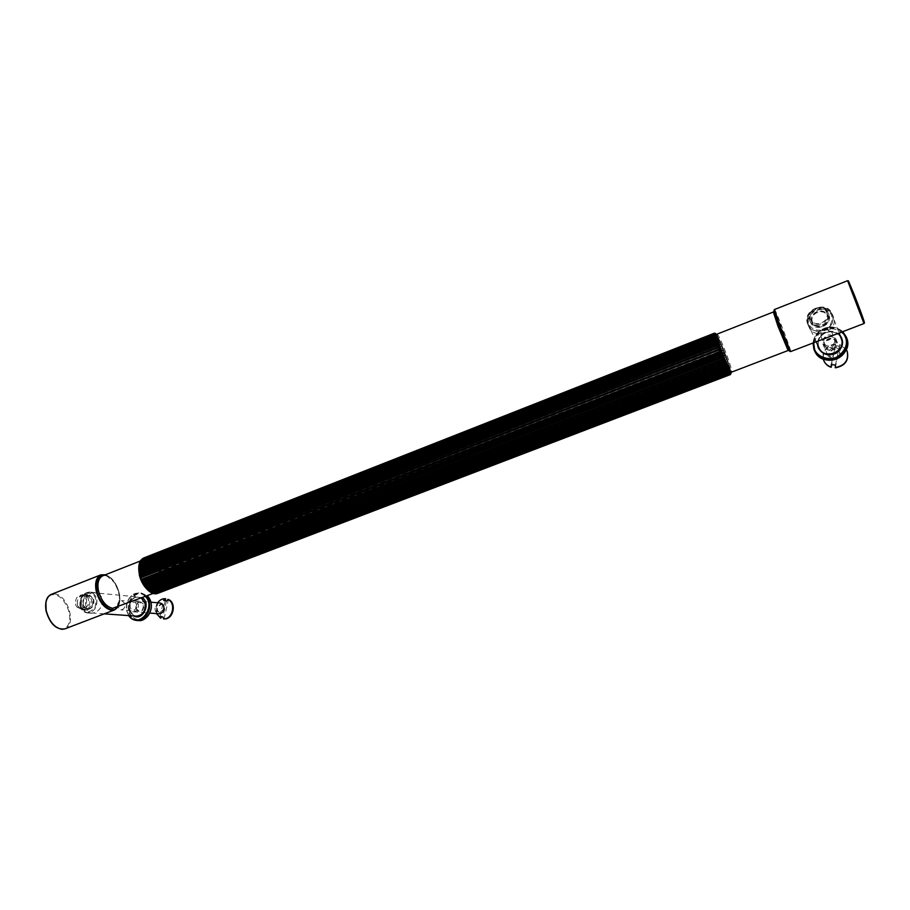<?xml version="1.0" encoding="UTF-8"?>
<svg xmlns="http://www.w3.org/2000/svg" width="910" height="910" viewBox="0 0 910 910"><rect width="100%" height="100%" fill="white"/><g stroke="black" fill="none" stroke-linecap="round" stroke-linejoin="round"><path stroke-width="0.68" stroke-dasharray="4.55 3.41" d="M715.886 333.742L146.385 557.614L146.362 558.41L147.625 558.706L716.75 334.903L715.738 334.334L147.67 557.853L147.625 558.706L716.75 334.903L717.319 335.881L716.307 335.278L149.001 558.33L148.91 559.229L716.636 335.881L717.967 337.087L716.955 336.461L150.343 559.047L150.218 559.968L717.33 337.189L718.684 338.509L717.683 337.872L151.697 559.968L151.526 560.924L718.695 338.509L719.469 340.135L718.468 339.498L153.028 561.106L152.812 562.084L719.469 340.135L720.288 341.933L719.309 341.307L154.336 562.437L154.063 563.415L720.288 341.933L721.152 343.889L720.185 343.275L155.587 563.938L155.257 564.917L721.152 343.889L722.039 345.959L721.095 345.39L156.77 565.599L156.395 566.555L722.051 345.993L722.938 348.132L722.017 347.609L157.874 567.385L157.441 568.318L722.938 348.132L723.837 350.384L722.949 349.906L158.886 569.285L158.397 570.183L723.86 350.418L724.735 352.671L723.882 352.261L159.785 571.264L159.239 572.117L160.217 572.356L724.371 353.524L724.735 352.671L725.611 354.968L724.792 354.627L159.967 574.108L160.933 574.415L725.259 355.89L725.611 354.968L726.453 357.243L160.558 576.11L161.514 576.485L726.123 358.244L726.453 357.243L727.249 359.484L161.024 578.123L161.957 578.555L726.931 360.531L727.249 359.484L727.989 361.634L161.343 580.102L162.242 580.591L727.682 362.726L727.989 361.634L728.671 363.693L161.514 582.025L162.378 582.559L728.364 364.808L728.671 363.693L729.285 365.615L161.536 583.879L162.367 584.436L728.978 366.753L729.285 365.615L729.82 367.378L161.4 585.619L162.185 586.199L729.502 368.527L729.82 367.378L729.718 369.301L161.127 587.234L161.866 587.826L729.934 370.12L730.264 368.959L730.093 370.779L160.706 588.702L161.388 589.305L730.264 371.485L730.605 370.347L730.389 372.042L160.137 589.998L160.774 590.59L730.491 372.622L730.855 371.507L730.969 372.781M147.625 558.706L148.91 559.229L717.319 335.881M148.91 559.229L150.218 559.968L717.967 337.087M150.218 559.968L151.526 560.924L718.684 338.509L719.423 340.044M151.526 560.924L152.812 562.084L719.469 340.135M152.812 562.084L154.063 563.415L720.288 341.933M154.063 563.415L155.257 564.917L721.152 343.889M155.257 564.917L156.395 566.555L722.039 345.959L722.915 348.075M156.395 566.555L157.441 568.318L722.938 348.132M157.441 568.318L158.397 570.183L723.837 350.384L724.713 352.614M158.397 570.183L159.239 572.117L724.735 352.671M159.239 572.117L159.967 574.108L725.611 354.968M159.967 574.108L160.558 576.11L726.453 357.243L725.634 355.014M160.558 576.11L161.024 578.123L727.249 359.484M161.024 578.123L161.343 580.102L727.989 361.634L727.272 359.541M161.343 580.102L161.514 582.025L728.671 363.693M161.514 582.025L161.536 583.879L729.285 365.615L728.705 363.772M161.536 583.879L161.4 585.619L729.82 367.378L729.319 365.706M161.4 585.619L161.127 587.234L730.264 368.959L729.854 367.481M161.127 587.234L160.706 588.702L730.605 370.347L730.298 369.073M160.706 588.702L160.137 589.998L730.855 371.507M730.957 372.804L159.443 591.102L160.012 591.682L731.048 372.941M160.137 589.998L159.443 591.102L731.026 372.611M731.094 373.35L158.624 592.012L159.136 592.558L731.037 373.703M159.443 591.102L731.048 373.111M730.98 374.021L157.692 592.706L158.147 593.218L730.844 374.26M158.624 592.012L730.992 373.521M157.692 592.706L730.821 373.669M156.645 593.172L730.548 373.544M155.519 593.4L730.173 373.134M154.313 593.4L153.062 593.149L729.706 372.474M153.062 593.149L151.754 592.672L729.149 371.553M150.503 592.091L728.5 370.37M151.754 592.672L149.103 591.034L727.784 368.971M138.877 567.726L139.025 565.861M139.321 564.154L139.037 565.884L716.409 339.476M139.731 562.801L139.344 564.268L715.977 337.894M715.647 336.541L139.765 562.585M139.799 562.812L140.402 561.538L715.419 335.415M140.402 561.538L141.13 560.458L715.294 334.539M141.13 560.458L715.271 333.924M141.983 559.593L715.362 333.583M714.498 333.14L143.996 557.864L144.007 558.535L715.112 333.105M142.95 558.945L715.567 333.515M715.419 333.265L145.156 557.625L145.156 558.353L715.704 333.481M144.007 558.535L715.863 333.708M145.156 558.353L716.261 334.175L716.75 334.903M146.362 558.41L716.181 334.038M75.519 604.024C76.156 606.742 77.748 608.324 80.307 608.767C84.755 608.233 86.848 605.218 86.564 599.736C85.938 597.051 84.368 595.481 81.866 595.004C77.373 595.481 75.257 598.496 75.519 604.024M82.856 604.604C83.493 607.3 85.074 608.87 87.61 609.313C92.035 608.79 94.117 605.798 93.832 600.35C93.207 597.699 91.637 596.141 89.146 595.663C84.687 596.141 82.582 599.121 82.856 604.604M79.966 605.73C80.933 609.871 83.367 612.271 87.269 612.931C94.026 612.111 97.177 607.539 96.744 599.224C95.789 595.185 93.412 592.797 89.612 592.069C82.776 592.774 79.568 597.324 79.966 605.73M85.995 606.196C86.905 610.508 88.77 612.851 91.591 613.238C98.439 612.328 102.147 607.835 102.694 599.747C101.328 595.493 98.416 593.07 93.957 592.49C86.905 593.263 84.255 597.836 85.995 606.196M826.678 312.392C830.591 321.639 814.313 328.544 810.48 319.137L810.321 318.739C806.351 309.309 823.186 302.598 826.655 312.323L826.678 312.392M811.902 322.299C807.966 312.949 824.642 306.317 828.077 315.952L828.111 316.02C831.99 325.177 815.861 332.002 812.073 322.686L811.902 322.299M832.411 314.36L832.422 314.382C838.281 328.317 813.87 338.77 807.955 324.677L807.648 323.949C801.608 309.593 827.27 299.538 832.411 314.36M833.549 317.34C828.089 301.528 802.449 311.573 808.979 326.838L809.274 327.566C814.439 340.408 839.145 330.364 833.56 317.374L832.422 314.382M812.482 322.072C808.831 313.393 824.289 307.239 827.497 316.168L827.531 316.248C831.137 324.756 816.134 331.092 812.63 322.424L812.482 322.072M824.358 346.573C821.593 339.373 833.935 334.652 836.688 341.876C839.464 349.11 827.053 353.797 824.358 346.573M825.12 346.039L825.222 346.266C827.679 352.42 838.292 348.041 835.744 342.001L835.71 341.921C833.412 335.631 822.549 339.908 825.12 346.039M821.298 337.303C818.659 331.035 829.806 326.61 832.149 333.06L832.184 333.14C834.8 339.328 823.914 343.843 821.389 337.542L821.298 337.303M809.718 320.445L809.911 320.923C814.302 331.604 832.809 323.733 828.35 313.211L828.339 313.165C824.403 302.063 805.191 309.673 809.718 320.445M810.742 319.694C807.113 310.219 823.425 303.838 827.065 313.37C830.728 322.913 814.302 329.238 810.742 319.694M810.355 321.867C805.839 311.129 824.995 303.553 828.896 314.621L828.919 314.667C833.355 325.143 814.928 332.98 810.56 322.345L810.355 321.867M812.084 321.196C808.433 312.494 823.925 306.317 827.144 315.269L827.167 315.349C830.784 323.88 815.758 330.228 812.232 321.548L812.084 321.196M83.242 604.456C82.992 599.36 84.949 596.596 89.089 596.152C91.409 596.585 92.854 598.041 93.434 600.509C93.696 605.571 91.773 608.335 87.656 608.824C85.301 608.415 83.834 606.959 83.242 604.456M135.692 608.392C137.126 600.975 139.981 599.883 144.269 605.139C142.825 612.578 139.969 613.67 135.692 608.392M135.863 608.13L139.082 611.258C142.062 610.917 143.45 608.938 143.234 605.332L140.06 602.227C137.057 602.534 135.658 604.513 135.863 608.13M117.538 606.652C117.344 602.943 118.766 600.93 121.815 600.611L125.034 603.785C125.239 607.47 123.828 609.495 120.802 609.837L117.538 606.652M77.316 604.524C78.044 607.63 79.864 609.438 82.776 609.939C87.86 609.336 90.238 605.901 89.919 599.644C89.191 596.596 87.406 594.799 84.55 594.264C79.432 594.81 77.02 598.223 77.316 604.524M77.487 604.172C75.712 595.913 86.746 591.591 88.52 599.895C90.306 608.21 79.215 612.487 77.487 604.172M80.251 604.763C79.944 598.484 82.355 595.072 87.462 594.526C90.318 595.072 92.092 596.858 92.82 599.895C93.138 606.128 90.761 609.552 85.699 610.155C82.799 609.654 80.979 607.857 80.251 604.763M81.422 604.308C81.172 599.212 83.128 596.437 87.28 595.993C89.601 596.425 91.046 597.881 91.637 600.35C91.887 605.423 89.965 608.198 85.847 608.688C83.493 608.278 82.014 606.822 81.422 604.308M834.629 341.785C833.378 348.325 822.515 346.983 823.8 340.465C825.04 333.947 835.903 335.244 834.629 341.785M836.097 342.114L835.789 338.713C830.728 333.117 826.291 333.697 822.481 340.454L822.879 344.071C827.986 349.451 832.388 348.792 836.097 342.114M839.441 357.459L840.999 354.365L840.703 351.089C835.824 345.663 831.547 346.209 827.872 352.716L828.248 356.208L833.685 359.814M835.346 367.833L839.782 344.867L835.414 365.092M831.251 364.557L835.505 344.048L831.706 364.705M839.088 346.073L834.925 345.561M839.919 354.866L839.68 352.25C835.801 347.961 832.411 348.393 829.499 353.558L829.795 356.31C833.708 360.462 837.075 359.973 839.919 354.866M835.505 344.048C828.942 344.799 824.813 348.189 823.118 354.24L823.266 359.086M846.334 349.599L839.657 344.549M835.63 344.367C825.688 346.437 821.798 351.999 823.982 361.077M829.34 353.182L829.636 355.935C833.549 360.087 836.927 359.609 839.771 354.49L839.532 351.874C835.642 347.575 832.252 348.018 829.34 353.182M847.244 351.533C845.697 348.098 843.206 345.88 839.782 344.867M137.103 607.129C133.474 612.032 131.085 611.44 129.925 605.332C133.542 600.441 135.943 601.032 137.103 607.129M138.365 607.391C138.752 603.648 137.456 601.419 134.475 600.714C131.882 600.793 130.175 602.261 129.345 605.139C128.947 608.915 130.266 611.133 133.269 611.816C135.852 611.713 137.547 610.235 138.365 607.391M160.103 603.011C157.567 603.091 155.894 604.513 155.087 607.3C154.723 610.951 156.008 613.112 158.954 613.772M166.45 600.987L162.856 617.116M164.096 618.925L168.43 599.451M165.245 600.509L161.57 616.98M160.058 616.411L163.652 600.304M163.277 605.116L161.377 604.24L157.407 607.641C157.112 610.542 158.135 612.259 160.478 612.783L162.526 612.237M157.635 602.795L155.963 606.731L156.486 613.59M165.631 598.769C156.475 597.927 152.732 614.648 161.298 618.22M156.622 607.573C156.327 610.473 157.35 612.191 159.682 612.726L163.641 609.313C163.925 606.424 162.913 604.706 160.592 604.172L156.622 607.573M102.739 575.814L105.469 575.518C116.776 576.258 125.842 604.581 115.069 608.016L118.072 605.309C118.698 604.979 119.142 601.885 119.415 596.005C118.061 589.543 115.672 584.174 112.26 579.886C108.631 576.258 105.458 574.892 102.739 575.814M117.492 607.084C124.59 598.803 114.467 575.655 104.468 574.904M147.943 590.181L153.278 592.751L155.621 592.501C165.927 589.259 156.656 560.64 145.759 559.673L143.143 559.912L139.264 564.678M139.207 564.917L139.002 565.77M138.98 565.884L138.775 567.226M139.423 573.835L139.23 572.799M139.071 571.742L138.968 570.707M138.889 569.694L138.866 568.67M149.103 591.034L147.75 589.851M147.09 589.191L146.408 588.44M145.759 587.667L145.134 586.848M144.519 585.983L143.939 585.096M143.359 584.152L142.836 583.23M142.313 582.207L141.846 581.24M141.38 580.17L140.982 579.181M140.584 578.089L140.254 577.065M139.924 575.962L139.662 574.938M716.955 334.175L717.74 334.789C721.437 339.453 733.642 372.144 731.549 372.144M788.117 350.498C789.015 350.27 776.674 317.738 773.864 312.721L773.352 311.993M789.3 349.247C787.275 341.989 777.038 315.622 774.615 311.22M146.385 557.614L145.805 557.591M161.115 589.93L161.388 589.305M161.661 588.542L161.866 587.826M162.06 586.984L162.185 586.199M162.298 585.278L162.367 584.436M162.389 583.446L162.378 582.559M162.321 581.513L162.242 580.591M162.105 579.511L161.957 578.555M161.741 577.452L161.514 576.485M161.229 575.382L160.933 574.415M160.569 573.311L160.217 572.356M159.785 571.264L159.387 570.331M158.886 569.285L158.431 568.386M157.874 567.385L157.373 566.543M156.77 565.599L156.224 564.803M155.587 563.938L155.007 563.222M154.336 562.437L153.733 561.8M153.028 561.106L152.414 560.549M151.697 559.968L151.071 559.514M150.343 559.047L149.718 558.683M149.001 558.33L148.375 558.08M730.093 370.779L729.934 370.12M729.718 369.301L729.502 368.527M729.229 367.606L728.978 366.753M728.66 365.74L728.364 364.808M728.011 363.716L727.682 362.726M727.283 361.566L726.931 360.531M726.51 359.313L726.123 358.244M725.668 356.993L725.259 355.89M724.792 354.627L724.371 353.524M723.882 352.261L723.45 351.158M722.949 349.906L722.517 348.826M722.017 347.609L721.584 346.562M721.095 345.39L720.663 344.389M720.185 343.275L719.764 342.342M719.309 341.307L718.911 340.442M718.468 339.498L718.092 338.713M717.683 337.872L717.33 337.189M716.955 336.461L716.636 335.881M147.67 557.853L147.067 557.716M64.746 628.935C77.134 624.931 67.522 594.446 54.623 593.911L51.188 594.423M105.264 574.813C117.435 578.077 125.205 605.787 114.615 609.882M863.999 323.539L847.597 280.712M774.478 309.514L775.058 310.321C778.152 315.906 791.802 351.977 790.608 351.578M45.921 602.647C47.309 596.983 50.095 594.31 54.27 594.651C63.791 595.413 73.426 614.591 68.398 624.351C63.984 634.952 49.083 625.454 46.171 610.917M848.791 282.032L860.496 313.324M808.069 323.983L808.364 324.688C814.109 338.395 837.848 328.226 832.138 314.689L832.138 314.667C828.783 308.308 823.368 306.181 815.872 308.297C808.933 311.823 806.328 317.044 808.069 323.983M816.031 308.752C825.404 304.975 835.744 314.36 830.853 323.459C826.564 332.776 811.834 332.252 808.683 323.55C807.045 316.998 809.49 312.073 816.031 308.752M841.272 338.656C838.884 332.923 833.799 330.899 826.041 332.594C819.182 336.063 816.839 341.159 819.023 347.87L818.738 347.211C817.112 340.704 819.535 335.824 826.03 332.571C833.048 330.649 838.133 332.673 841.261 338.645M839.964 335.233C835.846 331.32 831.148 330.284 825.87 332.139C820.399 334.493 817.612 338.634 817.498 344.56M813.642 342.774C814.734 335.949 818.386 331.274 824.585 328.76C830.887 326.462 836.734 327.498 842.159 331.877M842.796 331.638C837.143 327.031 831.023 325.928 824.426 328.328C817.931 330.967 814.131 335.858 813.028 343.013C813.858 336.143 817.658 331.24 824.414 328.305C830.079 325.666 836.199 326.781 842.796 331.638M814.814 351.362L814.325 350.202C811.982 340.863 815.474 333.856 824.79 329.181C834.868 326.394 842.171 329.306 846.698 337.894M815.03 350.111C819.353 362.066 839.543 362.965 845.424 350.213C852.113 337.792 837.894 324.847 825.074 329.932C816.134 334.425 812.789 341.148 815.03 350.111M80.558 605.662C81.513 609.689 83.879 612.02 87.656 612.669C94.219 611.861 97.29 607.425 96.869 599.349C95.937 595.413 93.628 593.104 89.942 592.399L86.632 592.876C81.877 595.402 79.853 599.667 80.558 605.662M86.393 593.4C94.378 592.899 97.302 597.381 95.163 606.822C89.407 613.966 84.573 613.511 80.671 605.457C80 599.804 81.911 595.777 86.393 593.4M104.229 613.852L87.656 612.669C78.59 612.487 77.737 595.811 86.541 592.888L89.942 592.399L138.434 596.983L135.34 597.426C133.656 597.028 128.708 603.091 129.379 608.051C130.028 612.748 132.348 615.444 136.352 616.138C132.712 615.524 130.437 613.317 129.504 609.518C128.788 603.842 130.71 599.815 135.26 597.438L138.434 596.983L141.334 597.961M142.142 597.654L135.465 596.937C130.653 599.462 128.617 603.717 129.379 609.711L133.918 615.968M129.015 615.615L126.831 610.678C125.853 602.841 128.503 597.267 134.805 593.968C138.513 592.558 142.028 593.377 145.35 596.425M146.1 596.141L139.639 592.831L135.01 593.479C128.458 596.914 125.694 602.716 126.718 610.872L128.685 615.592M138.365 620.552C133.099 619.687 129.8 616.502 128.446 611.008C127.423 602.864 130.175 597.074 136.727 593.65L141.346 593.002L147.204 595.72M129.22 610.86C131.427 621.359 144.952 623.35 149.638 612.805C154.871 602.591 146.089 590.635 137.16 594.196C130.881 597.495 128.23 603.046 129.22 610.86M153.107 593.457L155.621 592.501L151.401 592.08C149.911 592.069 141.926 585.085 139.753 574.62C138.093 564.416 140.811 561.766 140.8 561.823L143.143 559.912L140.424 560.981M716.83 335.085C719.15 338.042 729.319 362.976 730.844 371.564M774.091 311.095L778.971 325.45L789.266 350.668M730.901 371.667L731.037 372.531M730.65 370.484L730.878 371.564M728.023 361.714L728.671 363.67M726.476 357.3L727.238 359.45M724.758 352.716L725.588 354.923M722.949 348.166L723.814 350.327M721.164 343.912L722.005 345.891M720.299 341.944L721.118 343.809M719.469 340.147L720.254 341.853M717.967 337.064L718.638 338.406M717.308 335.836L717.922 336.973M716.727 334.834L717.251 335.745M80.307 608.767L87.61 609.313M89.146 595.663L81.866 595.004M87.269 612.931L91.591 613.238M93.957 592.49L89.612 592.069M810.48 319.137L812.073 322.686M826.655 312.323L828.077 315.952M807.955 324.677L809.274 327.566M118.004 606.89L119.79 596.823L118.277 589.839L114.887 582.821L105.401 574.767M816.224 341.785L808.364 324.688C806.033 317.488 808.535 312.016 815.861 308.274C824.301 306.477 829.727 308.615 832.138 314.689L839.134 333.037M825.222 346.266L821.389 337.542M835.71 341.921L832.149 333.06M828.896 314.621L828.339 313.165M810.56 322.345L809.911 320.923M827.497 316.168L827.144 315.269M812.63 322.424L812.232 321.548M128.617 615.592L126.331 609.143L126.524 604.399C127.844 599.201 130.653 595.561 134.93 593.491L141.346 593.002L147.249 595.697M139.082 611.258L120.802 609.837M140.06 602.227L121.815 600.611M87.462 594.526L84.55 594.264M85.699 610.155L82.776 609.939M89.089 596.152L87.28 595.993M87.656 608.824L85.847 608.688M835.789 338.713L840.703 351.089M822.879 344.071L828.248 356.208M134.475 600.714L150.969 602.192M133.269 611.816L149.797 613.078M160.592 604.172L161.377 604.24M159.682 612.726L160.478 612.783"/><path stroke-width="1.36" d="M730.969 372.781L731.549 372.144L730.912 371.644C728.398 367.788 725.008 360.064 720.743 348.473C717.728 339.908 716.477 335.13 717 334.163L773.352 311.993L777.959 326.189L788.117 350.498L731.549 372.144M156.952 593.661L730.332 374.567L730.821 373.669L730.457 374.567L157.453 593.479M155.61 593.809L730.025 374.363L730.548 373.544L730.207 374.51L156.042 593.741M154.29 593.684L730.173 373.134L729.843 374.169L154.677 593.707M152.994 593.32L729.706 372.474L729.388 373.555L153.995 593.616L151.902 592.876L729.149 371.553L728.83 372.679L152.664 593.195M151.708 592.74L150.503 592.091M150.423 591.966L728.5 370.37L728.182 371.53L151.299 592.524M149.103 591.034L727.784 368.971L727.465 370.142L149.923 591.614L149.126 591.068M147.795 589.885L726.999 367.344L726.669 368.527L148.557 590.499L147.795 589.885L726.999 367.344L726.169 365.536L725.816 366.707L147.227 589.168L146.328 588.531L726.169 365.536L725.281 363.545L724.917 364.694L145.941 587.644L145.088 586.961L725.281 363.545L724.371 361.429L723.985 362.544L144.713 585.972L143.916 585.255L724.371 361.429L723.45 359.188L723.029 360.269L143.575 584.14L142.825 583.412L723.45 359.188L722.517 356.879L722.074 357.892L142.529 582.195L141.846 581.456L721.562 356.606L722.517 356.879L721.596 354.525L721.118 355.469L141.596 580.159L140.982 579.431L720.606 354.161L721.596 354.525L720.697 352.147L720.174 353.023L140.424 577.918L140.424 576.929L719.685 351.715L720.697 352.147L719.821 349.804L139.787 575.825L139.833 574.79L718.809 349.303L719.821 349.804L719.002 347.506L139.298 573.732L139.389 572.674L717.979 346.949L719.002 347.506L718.24 345.288L138.957 571.673L139.105 570.593L717.205 344.697L718.24 345.288L717.558 343.195L138.775 569.671L138.991 568.591L716.511 342.57L717.558 343.195L716.943 341.25L138.752 567.749L139.025 566.68L715.908 340.602L716.943 341.25L716.409 339.476L139.037 565.884M146.51 588.554L726.169 365.536M145.27 587.041L725.281 363.545M144.11 585.369L724.371 361.429M143.029 583.572L723.45 359.188M142.04 581.661L722.517 356.879M141.175 579.67L721.596 354.525M140.436 577.634L720.697 352.147M139.821 575.564L719.821 349.804M139.355 573.505L719.002 347.506M139.048 571.48L718.24 345.288M138.889 569.512L717.558 343.195M138.889 567.647L716.943 341.25M139.025 565.861L139.23 564.905L715.385 338.816L716.409 339.476L715.977 337.894L715.18 338.054L139.344 564.268M139.321 564.154L139.594 563.279L714.964 337.246L715.977 337.894L715.647 336.541L714.805 336.598L139.731 562.801M139.765 562.585L140.106 561.823L714.657 335.904L715.647 336.541L715.419 335.415L714.543 335.369L140.39 561.208L714.441 334.812L715.419 335.415L714.384 334.391L140.925 560.298M141.164 560.014L714.35 333.981L715.294 334.539L714.339 333.697L141.767 559.275M142.119 559.024L714.361 333.424L715.271 333.924L714.407 333.265L142.802 558.433M143.257 558.228L714.486 333.151L715.567 333.515L714.486 333.151M833.685 359.814L839.441 357.459M831.706 364.705L831.194 367.299L831.251 364.557L835.414 365.092L835.346 367.833C845.026 365.957 849.019 360.565 847.312 351.681L847.244 351.533M823.266 359.086L823.914 360.929C825.518 364.023 827.907 366.048 831.069 366.992M835.221 367.526C844.901 365.649 848.893 360.269 847.187 351.374L846.334 349.599M823.982 361.077L824.062 361.224C825.654 364.33 828.043 366.355 831.194 367.299M149.797 613.078L158.954 613.772C161.468 613.67 163.129 612.248 163.914 609.484C164.289 605.855 163.015 603.705 160.103 603.011L150.969 602.192M161.57 616.98L160.638 618.174L160.058 616.411L162.856 617.116L164.096 618.925C173.31 619.835 177.052 602.955 168.43 599.451L166.45 600.987L163.652 600.304L164.983 598.7L165.631 598.769L165.245 600.509M162.526 612.237L164.414 609.381L163.277 605.116M156.486 613.59L160.638 618.174M163.436 618.88C172.661 619.79 176.415 602.898 167.781 599.383M164.983 598.7C162.162 598.621 159.716 599.986 157.635 602.795M104.468 574.904C98.018 575.211 95.55 580.614 97.074 591.09C99.577 604.342 112.851 614.876 117.492 607.084M153.107 593.457L112.635 608.312C106.083 606.742 101.374 600.918 98.485 590.84C97.051 583.151 98.473 578.146 102.739 575.814L140.424 560.981M138.775 567.226L139.332 574.927C140.686 580.83 143.45 585.835 147.625 589.919L147.943 590.181M139.662 574.938L139.423 573.835M139.23 572.799L139.071 571.742M138.968 570.707L138.889 569.694M138.866 568.67L138.877 567.726M147.75 589.851L147.09 589.191M146.408 588.44L145.759 587.667M145.134 586.848L144.519 585.983M143.939 585.096L143.359 584.152M142.836 583.23L142.313 582.207M141.846 581.24L141.38 580.17M140.982 579.181L140.584 578.089M140.254 577.065L139.924 575.962M731.026 372.611L730.821 373.669L730.173 373.134L726.999 367.344M774.615 311.22C773.261 309.082 774.717 313.825 778.96 325.439C784.784 341.204 791.814 357.437 789.3 349.247M139.81 562.573L139.594 563.279M139.378 564.12L139.23 564.905M139.105 565.838L139.025 566.68M138.991 567.681L138.991 568.591M139.037 569.649L139.105 570.593M139.241 571.696L139.389 572.674M139.605 573.8L139.833 574.79M140.129 575.939L140.424 576.929M140.788 578.066L141.152 579.044M141.596 580.159L142.017 581.126M142.529 582.195L143.006 583.117M143.575 584.14L144.099 585.005M144.713 585.972L145.281 586.768M145.941 587.644L146.533 588.383M147.227 589.168L147.841 589.805M148.557 590.499L149.194 591.045M149.923 591.614L150.571 592.069M153.995 593.616L154.598 593.741M155.28 593.809L155.86 593.809M714.805 336.598L714.964 337.246M715.18 338.054L715.385 338.816M715.647 339.748L715.908 340.602M716.215 341.625L716.511 342.57M716.875 343.684L717.205 344.697M717.603 345.88L717.979 346.949M718.411 348.189L718.809 349.303M719.275 350.589L719.685 351.715M720.174 353.023L720.606 354.161M721.118 355.469L721.562 356.606M722.074 357.892L722.517 359.006M723.029 360.269L723.484 361.338M723.985 362.544L724.428 363.568M724.917 364.694L725.35 365.649M725.816 366.707L726.226 367.572M726.669 368.527L727.044 369.301M727.465 370.142L727.807 370.814M728.182 371.53L728.5 372.099M114.615 609.882L111.68 610.326C104.525 608.619 99.372 602.261 96.221 591.25C94.651 582.866 96.198 577.395 100.874 574.847L51.495 594.298C46.558 596.937 44.817 602.409 46.262 610.712C49.299 621.587 54.543 627.798 61.971 629.322L64.746 628.935C56.158 629.891 49.925 623.873 46.035 610.872C44.817 602.022 46.524 596.539 51.188 594.423M105.401 574.767L100.874 574.847L105.264 574.813M847.597 280.712L863.999 323.539L790.608 351.578L779.563 324.995L774.501 309.502L847.597 280.712L848.427 280.86L854.706 295.932L848.791 282.032M46.171 610.917L45.921 602.647M860.496 313.324C868.413 333.287 863.146 317.556 854.717 295.932L862.475 316.566L864.5 322.72L863.999 323.539M841.261 338.645L841.272 338.656C846.63 351.362 824.414 360.735 819.023 347.87L816.224 341.785M817.498 344.56L818.17 347.609C822.208 354.604 828.18 356.481 836.085 353.239C843.138 347.722 844.434 341.716 839.964 335.233M842.159 331.877C848.928 340.158 847.722 348.223 838.519 356.06C830.944 361.498 817.1 357.619 814.507 349.008L813.642 342.774M813.938 349.406L814.427 350.566C822.356 368.721 853.819 355.526 846.482 337.291L842.796 331.638L846.789 338.133C854.103 356.322 822.72 369.483 814.814 351.362L813.028 343.013L813.938 349.406M846.698 337.894L846.789 338.133C851.578 359.348 824.46 368.357 814.814 351.362M141.334 597.961L145.122 603.569C145.577 611.202 142.654 615.399 136.352 616.138L104.229 613.852M133.918 615.968C142.984 621.28 151.299 603.011 142.142 597.654M145.35 596.425C156.52 607.095 138.809 629.64 129.015 615.615M128.685 615.592C130.733 618.538 133.383 620.154 136.648 620.438C143.916 621.814 151.686 610.792 149.24 602.306L146.1 596.141M147.204 595.72L150.935 602.454C153.381 610.928 145.634 621.928 138.365 620.552L136.648 620.438C133.338 620.142 130.653 618.527 128.617 615.592M716.955 334.175L716.136 334.129L716.83 335.085M730.844 371.564L730.957 372.838M773.352 311.993L774.091 311.095M788.094 350.509L789.266 350.668M140.504 560.788L140.936 560.162M139.844 562.096L140.197 561.345M139.321 563.597L139.605 562.71M138.957 565.326L139.162 564.245M138.775 567.135L138.877 565.929M138.752 569.057L138.752 567.749M138.889 571.071L138.775 569.671M139.184 573.141L138.957 571.673M139.639 575.245L139.298 573.732M140.242 577.35L139.787 575.825M140.982 579.431L140.424 577.918M141.846 581.456L141.209 579.988M142.825 583.412L142.108 582.002M143.916 585.255L143.12 583.936M145.088 586.961L144.246 585.767M146.328 588.531L145.452 587.451M147.625 589.919L146.737 588.986M148.956 591.113L148.068 590.34M150.321 592.114L149.456 591.5M151.686 592.899L150.855 592.444M153.062 593.445L152.277 593.161M154.404 593.764L153.688 593.627M155.735 593.832L155.075 593.832M157.009 593.65L156.406 593.764M714.498 333.14L143.86 557.921M731.048 372.634L731.094 373.282M118.004 606.89L114.33 609.984L64.746 628.935M790.608 351.578L788.913 349.997L778.96 325.439L773.978 310.276L774.478 309.514M841.272 338.656L839.134 333.037M147.249 595.697C150.434 598.894 151.777 603.011 151.287 608.073C149.649 615.933 145.35 620.097 138.365 620.552"/></g></svg>
